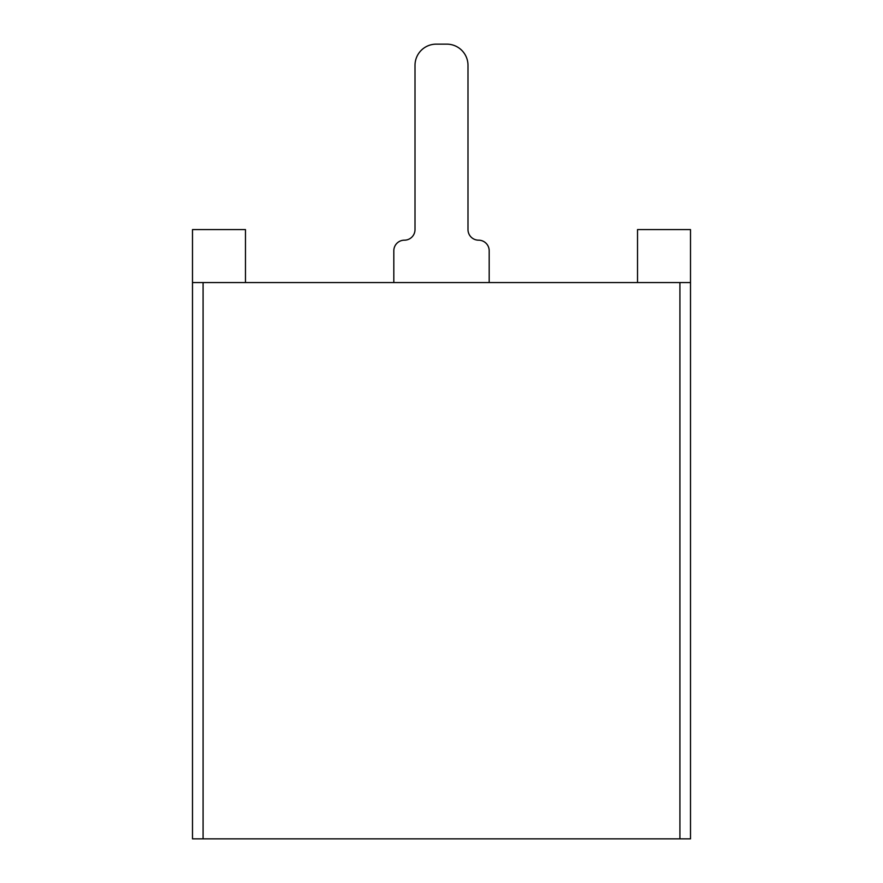 <?xml version="1.0" encoding="UTF-8"?>
<svg xmlns="http://www.w3.org/2000/svg" width="883" height="883" viewBox="0 0 883 883"><rect width="100%" height="100%" fill="white"/><g stroke="black" fill="none" stroke-linecap="round" stroke-linejoin="round"><path stroke-width="1.32" d="M203.09 282.56L192.494 282.56L192.494 838.85L203.09 838.85L203.09 282.56L690.506 282.56L690.506 229.58L637.526 229.58L637.526 282.56M690.506 282.56L690.506 838.85L203.09 838.85M245.474 282.56L245.474 229.58L192.494 229.58L192.494 282.56M446.798 44.15L436.202 44.15L446.798 44.15A21.192 21.192 0 0 1 467.99 65.342L467.99 229.58A10.596 10.596 0 0 0 478.586 240.176A10.596 10.596 0 0 1 467.99 229.58M415.01 229.58A10.596 10.596 0 0 1 404.414 240.176A10.596 10.596 0 0 0 415.01 229.58L415.01 65.342A21.192 21.192 0 0 1 436.202 44.15M393.818 250.772L393.818 282.56L393.818 250.772A10.596 10.596 0 0 1 404.414 240.176M489.182 282.56L489.182 250.772L489.182 282.56M478.586 240.176A10.596 10.596 0 0 1 489.182 250.772M679.91 838.85L679.91 282.56"/></g></svg>
